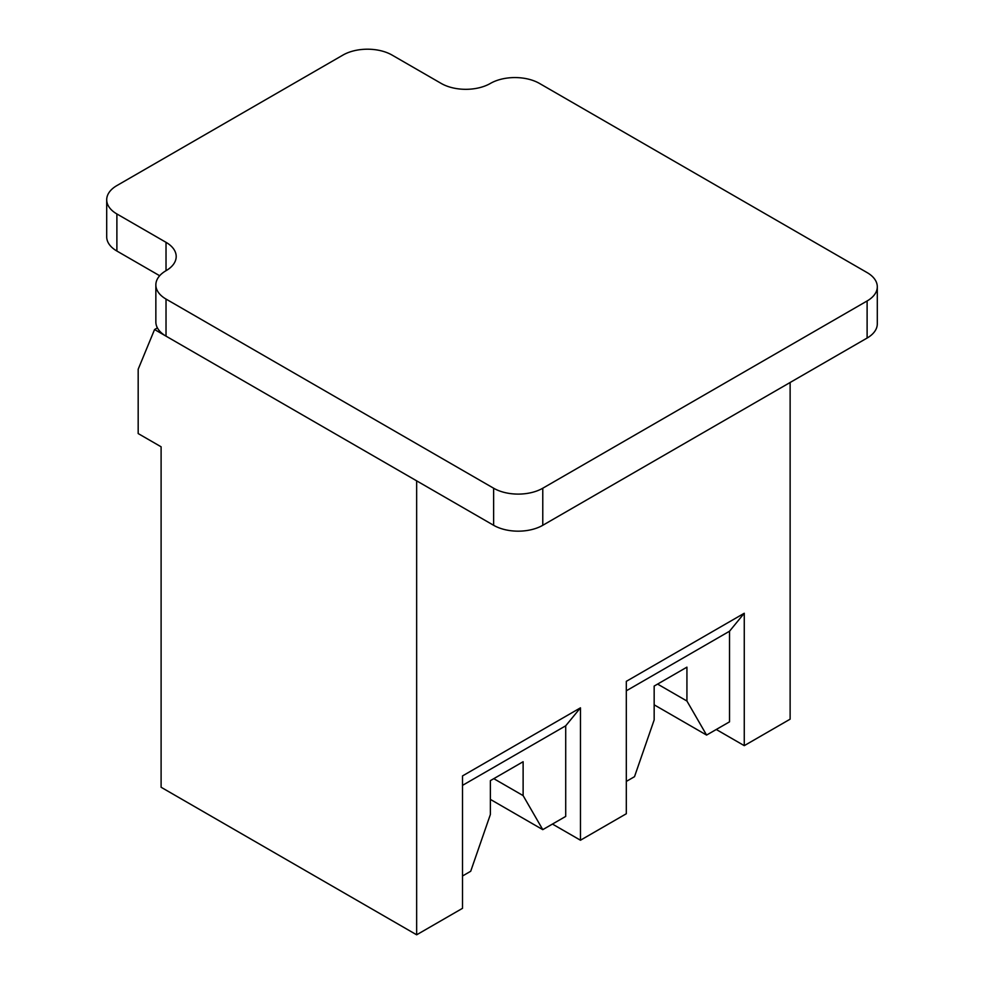 <?xml version="1.0" encoding="UTF-8"?>
<svg xmlns="http://www.w3.org/2000/svg" width="984" height="984" viewBox="0 0 984 984"><rect width="100%" height="100%" fill="white"/><g stroke="black" fill="none" stroke-linecap="round" stroke-linejoin="round"><path stroke-width="1.48" d="M790.127 382.493L790.127 719.169L744.261 745.651L744.261 613.253L626.316 681.346L626.316 813.743L580.462 840.225L580.462 707.828L462.517 775.921L462.517 908.318L416.65 934.8L416.65 480.844L154.562 329.529L138.178 369.246L138.178 433.563L161.105 446.798L161.105 787.261L416.65 934.8M716.266 729.488L744.261 745.651M552.454 824.063L580.462 840.225M157.403 327.893L154.562 329.529M493.796 778.664L523.119 795.601L523.119 761.727L490.364 780.644L490.364 814.518L470.709 871.258L462.517 875.994M657.595 684.089L686.93 701.026L686.93 667.152L654.163 686.069L654.163 719.944L634.508 776.684L626.316 781.419M654.163 704.815L706.586 735.073L729.525 721.838L729.525 631.224L744.261 613.253M729.525 631.224L626.316 690.805M706.586 735.073L686.93 701.026M490.364 799.389L542.774 829.647L565.714 816.413L565.714 725.798L580.462 707.828M565.714 725.798L462.517 785.367M542.774 829.647L523.119 795.601M877.298 286.774L877.298 323.847A34.748 20.061 180 0 1 867.113 338.041L542.774 525.296A34.748 20.061 180 0 1 493.636 525.296L166.025 336.147A34.748 20.061 180 0 1 155.853 321.965L155.853 284.893A34.748 20.061 180 0 1 166.025 270.698A34.748 20.061 180 0 0 176.197 256.517A34.748 20.061 180 0 0 166.025 242.335L116.887 213.958A34.748 20.061 180 0 1 106.703 199.777A34.748 20.061 180 0 1 116.887 185.582L342.936 55.079A34.748 20.061 180 0 1 392.075 55.079L441.226 83.443A34.748 20.061 180 0 0 490.364 83.443A34.748 20.061 180 0 1 539.503 83.443L867.113 272.593A34.748 20.061 180 0 1 877.298 286.774A34.748 20.061 180 0 1 867.113 300.969L542.774 488.224A34.748 20.061 180 0 1 493.636 488.224L166.025 299.075A34.748 20.061 180 0 1 155.853 284.893M159.679 275.741L116.887 251.031A34.748 20.061 180 0 1 106.703 236.849L106.703 199.777M542.774 488.224L542.774 525.296M867.113 300.969L867.113 338.041M166.025 299.075L166.025 336.147M493.636 488.224L493.636 525.296M116.887 213.958L116.887 251.031M166.025 242.335L166.025 270.698"/></g></svg>
